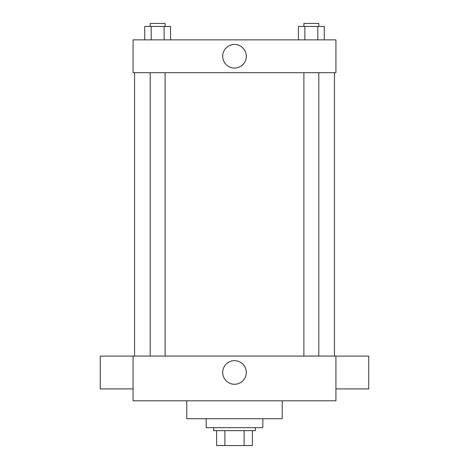 <?xml version="1.0" encoding="UTF-8"?>
<svg xmlns="http://www.w3.org/2000/svg" width="469" height="469" viewBox="0 0 469 469"><rect width="100%" height="100%" fill="white"/><g stroke="black" fill="none" stroke-linecap="round" stroke-linejoin="round"><path stroke-width="0.7" d="M244.12 430.636L244.12 445.55L216.602 445.55L216.602 430.636M244.12 445.55L252.398 445.55L252.398 430.636L252.398 445.55M255.382 427.652L255.382 430.636L213.618 430.636L213.618 427.652M224.88 430.636L224.88 445.55M206.161 418.7L206.161 427.652L262.839 427.652L262.839 418.7M186.773 400.802L186.773 418.7L282.227 418.7L282.227 400.802M335.921 400.802L133.079 400.802L133.079 356.059L335.921 356.059L335.921 400.802M222.699 372.468A11.801 11.801 0 0 1 240.398 362.244A11.801 11.801 0 0 1 240.398 382.686A11.801 11.801 0 0 1 222.699 372.468M335.921 356.106L368.74 356.106L368.74 388.918L335.921 388.918M133.079 388.918L100.26 388.918L100.26 356.106L133.079 356.106M335.921 72.672L133.079 72.672L133.079 39.859L335.921 39.859L335.921 72.672M246.301 56.262A11.801 11.801 0 0 1 228.602 66.481A11.801 11.801 0 0 1 228.602 46.044A11.801 11.801 0 0 1 246.301 56.262M324.261 39.859L324.261 26.434L298.425 26.434L298.425 39.859M317.8 26.434L317.8 39.859M304.885 26.434L304.885 39.859M303.883 26.434L303.883 23.45L318.803 23.45L318.803 26.434M170.575 39.859L170.575 26.434L144.739 26.434L144.739 39.859M164.115 26.434L164.115 39.859M151.2 26.434L151.2 39.859M150.197 26.434L150.197 23.45L165.117 23.45L165.117 26.434M134.568 72.672L134.568 356.059M334.432 72.672L334.432 356.059M318.803 356.059L318.803 72.672M303.883 356.059L303.883 72.672M150.197 72.672L150.197 356.059M165.117 72.672L165.117 356.059"/></g></svg>
